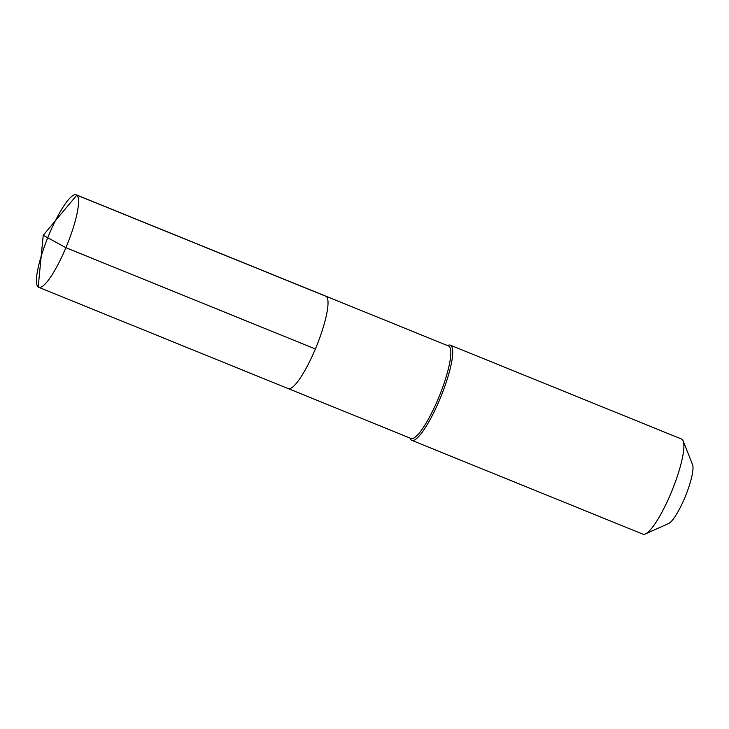 <?xml version="1.0" encoding="UTF-8"?>
<svg xmlns="http://www.w3.org/2000/svg" width="729" height="729" viewBox="0 0 729 729"><rect width="100%" height="100%" fill="white"/><g stroke="black" fill="none" stroke-linecap="round" stroke-linejoin="round"><path stroke-width="1.09" d="M287.654 388.293A49.909 10.288 -67.9 0 0 288.192 388.603L411.001 438.466A49.909 10.288 -67.9 0 0 438.749 397.469A49.909 10.288 -67.9 0 0 449.082 346.293A49.909 10.288 112.1 0 0 448.554 345.983L325.735 296.12A49.909 10.288 112.1 0 1 326.273 296.43A49.909 10.288 -67.9 0 1 315.939 347.605A49.909 10.288 -67.9 0 1 288.192 388.603A49.909 10.288 -67.9 0 0 315.939 347.605A49.909 10.288 -67.9 0 0 326.273 296.43A49.909 10.288 112.1 0 0 325.735 296.12L76.272 194.834A49.909 10.288 112.1 0 1 76.809 195.144L326.273 296.43M409.99 438.056L410.126 438.411A51.331 10.589 112.1 0 0 411.211 439.997A51.331 10.589 -67.9 0 0 411.757 440.316A51.331 10.589 -67.9 0 0 440.298 398.143A51.331 10.589 -67.9 0 0 450.932 345.51A51.331 10.589 112.1 0 0 450.385 345.191A51.331 10.589 112.1 0 0 447.879 345.418L447.533 345.573M450.385 345.191L681.533 439.04A51.331 10.589 112.1 0 1 682.08 439.359A51.331 10.589 -67.9 0 1 683.164 440.945A51.331 10.589 -67.9 0 1 672.029 490.59A51.331 10.589 -67.9 0 1 645.411 533.938A51.331 10.589 -67.9 0 1 642.905 534.166L411.757 440.316M645.411 533.938L668.639 523.513A32.513 6.707 -67.9 0 0 685.497 496.057A32.513 6.707 -67.9 0 0 692.55 464.619L683.164 440.945M315.365 348.972L65.902 247.687L43.23 235.285L38.19 287.007A49.909 10.288 -67.9 0 0 38.728 287.317A49.909 10.288 -67.9 0 0 66.476 246.32A49.909 10.288 -67.9 0 0 76.809 195.144L43.23 235.285L38.19 287.007A49.909 10.288 112.1 0 1 48.524 235.832A49.909 10.288 112.1 0 1 76.272 194.834M288.192 388.603L38.728 287.317"/></g></svg>
